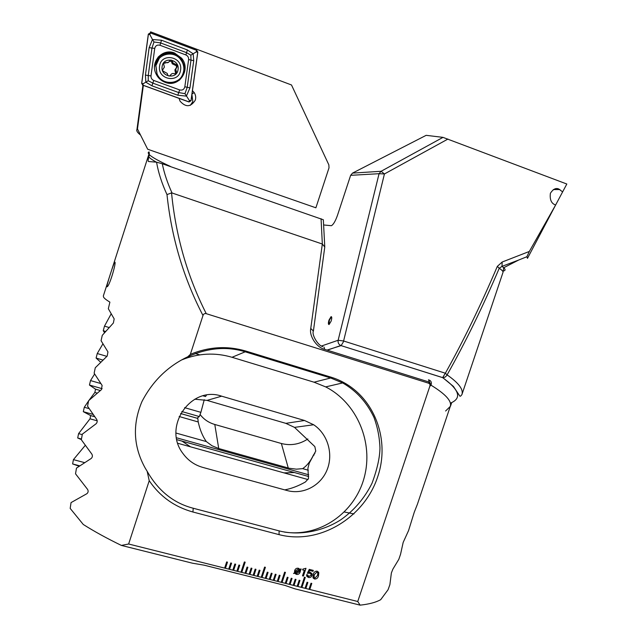 <?xml version="1.0" encoding="UTF-8"?>
<svg xmlns="http://www.w3.org/2000/svg" width="637" height="637" viewBox="0 0 637 637"><rect width="100%" height="100%" fill="white"/><g stroke="black" fill="none" stroke-linecap="round" stroke-linejoin="round"><path stroke-width="0.96" d="M529.339 251.448L526.871 256.735L518.677 260.039L502.004 266.362L502.163 262.03L529.339 251.448L555.44 205.353L566.819 184.021L442.994 137.369L426.153 135.331L352.516 173.105L350.645 175.326L337.53 215.171C335.452 221.047 333.414 224.558 331.399 225.705L323.612 224.965M555.488 205.034L554.493 204.549C551.061 202.821 549.699 199.062 550.392 193.29C553.195 188.99 556.045 187.604 558.952 189.117L562.606 191.888M331.511 316.764L329.361 320.244L329.003 324.559M328.979 320.124C328.151 323.039 328.182 324.504 329.082 324.536L331.152 321.08C331.988 318.158 331.957 316.685 331.057 316.661L328.979 320.124M321.55 345.995L338.151 340.254C337.769 342.682 338.653 344.434 340.803 345.525L327.299 350.167M447.962 139.049L384.43 173.965L343.598 340.994L445.359 373.218C463.354 341.058 480.68 305.442 497.33 266.377L499.233 268.281C482.583 307.249 465.201 342.786 447.102 374.882C458.68 382.956 463.617 389.526 461.921 394.574L503.015 272.349C503.318 271.513 502.052 270.152 499.233 268.281L502.004 266.362L503.716 267.723C505.595 269.467 505.507 270.558 503.477 270.972M450.486 406.215L451.713 402.56M353.965 513.932L344.41 512.013M526.871 256.735L527.468 258.359L555.44 205.353M502.163 262.03L497.33 266.377M327.012 350.079L341.121 345.612L343.279 342.085L343.598 340.994L338.151 340.254L379.063 173.702L384.43 173.965L381.101 171.281L442.994 137.369M79.123 466.22L72.618 463.943L73.422 459.635L85.167 445.478M81.369 439.602L77.698 437.985L78.59 433.622L90.008 418.812L90.661 415.587L83.312 411.685L84.299 407.266L88.583 400.92M88.981 400.355L94.849 392.464L95.55 389.191L89.451 385.051L90.526 380.576L94.594 374.038M100.67 362.198L96.099 358.066L97.254 353.527L102.828 343.988M104.532 332.633L103.25 330.722L104.492 326.128L111.077 314.017M314.909 453.241L313.531 454.866C310.625 461.1 306.994 465.695 302.655 468.641L296.396 469.166L289.254 468.267L218.73 448.528L212.017 445.765L206.324 441.568C202.59 436.241 199.899 429.712 198.226 421.965L197.709 417.657L199.333 416.558L200.886 412.346L204.262 399.718M307.878 438.949C299.573 444.387 290.743 445.908 281.371 443.503L214.788 424.473C208.602 422.649 203.681 419.289 200.026 414.408M203.163 395.848L205.52 396.533L206.444 395.179M450.359 403.173C462.136 398.38 459.556 389.868 442.627 377.637L444.992 377.184L446.728 375.583L447.102 374.882L445.359 373.218L442.627 377.637L341.09 345.628L442.795 377.653L453.448 386.444L459.826 396.103C460.209 396.533 460.909 396.023 461.921 394.574M190.535 446.832L181.951 441.075M294.501 472.535L283.991 472.877M106.865 356.362L97.254 353.527M102.883 360.056L96.099 358.066M200.886 412.346L184.595 407.656M100.694 383.506L90.526 380.576M199.333 416.558L181.784 411.526M102.135 388.689L89.451 385.051M308.3 470.233L302.655 468.641M206.324 441.568L176.019 433.049M88.981 408.588L84.299 407.266M308.738 474.796L176.489 437.77M92.859 414.361L83.312 411.685M199.7 354.881L195.328 353.559M109.078 327.514L104.492 326.128M190.296 356.903L188.584 356.386M105.583 331.423L103.25 330.722M82.261 434.625L78.59 433.622M81.472 439.012L77.698 437.985M84.514 462.605L73.422 459.635M79.689 465.83L72.618 463.943M190.344 105.32L192.804 101.625L191.928 94.499M179.101 98.377L180 101.092C185.709 107.51 190.797 107.191 195.288 100.152C196.077 97.493 195.71 94.969 194.189 92.58L192.462 90.669M114.891 262.141C116.356 262.5 110.01 284.428 107.422 286.57L106.96 286.793C106.236 286.148 113.426 264.029 114.628 262.261L114.891 262.141M202.988 315.498C183.552 278.114 171.552 237.808 166.99 194.596C161.79 183.273 158.318 172.468 156.567 162.18L148.525 161.519C147.872 161.384 148.11 159.29 149.241 155.245L148.437 155.627L103.329 295.982L103.616 297.216C104.357 298.411 106.443 300.051 109.883 302.129L108.33 308.73L114.174 318.898L113.378 322.991L102.262 335.349L101.076 340.715L107.948 351.895L107.199 356.059L95.271 367.764L94.141 373.218L102.119 385.425L101.426 389.645L88.623 400.689L87.556 406.231L96.728 419.48C97.525 420.985 97.31 422.411 96.091 423.772L82.348 434.131L81.337 439.761L91.824 454.077C92.739 455.654 92.548 457.111 91.242 458.441L76.472 468.099L75.532 473.817L87.452 489.232C88.503 490.88 88.336 492.353 86.951 493.659L71.041 502.601L70.181 508.406L83.264 524.466C94.101 531.354 106.809 538.337 121.388 545.423L128.634 544.006L149.225 480.712C159.935 496.47 174.498 506.893 192.915 512.005L279.046 534.634C319.893 545.304 364.659 517.069 377.701 476.763C391.452 436.735 371.721 389.717 331.16 377.208L245.635 351.003C227.178 345.604 208.745 346.727 190.344 354.355L202.988 315.498C203.553 313.89 204.652 313.285 206.269 313.683L428.462 383.156C429.856 383.689 430.309 384.724 429.832 386.261L357.747 601.511L360.128 605.15C369.134 604.171 375.989 602.347 380.695 599.688L388.044 589.766L389.884 584.67L391.373 572.974L392.886 569.144L398.81 559.342L400.546 554.301L403.165 542.429L408.564 530.573L414.273 512.196L417.442 504.154L450.271 406.43C452.055 401.238 445.645 394.16 431.034 385.194L429.832 386.261M307.066 582.242L305.059 588.285L305.848 588.484L307.854 582.441L307.066 582.242M128.634 544.006L309.781 589.472L311.788 583.436L311.007 583.237L308.993 589.273L357.747 601.511M225.442 568.292L227.481 562.137L226.661 561.93L224.63 568.1L225.442 568.292L227.465 562.137M229.535 569.319L231.573 563.172L230.761 562.965L228.723 569.128L229.535 569.319L231.565 563.164M234.846 564L232.816 570.155L233.628 570.346L235.666 564.207L234.846 564M236.9 571.166L237.712 571.381L239.743 565.234L238.931 565.027L236.9 571.182M244.353 561.961L240.977 572.201L241.781 572.392L245.157 562.16L244.353 561.961M241.781 572.392L245.165 562.168M247.068 567.081L245.038 573.22L245.842 573.411L247.881 567.288L247.068 567.081M249.099 574.232L249.911 574.447L251.933 568.315L251.121 568.108L249.099 574.24M253.152 575.243L253.956 575.458L255.978 569.335L255.174 569.128L253.144 575.259M257.189 576.262L257.993 576.477L260.023 570.354L259.211 570.155L257.189 576.27M264.594 567.097L261.226 577.281L262.022 577.472L265.39 567.296L264.594 567.097M262.022 577.472L265.398 567.296M265.255 578.285L266.051 578.5L268.073 572.392L267.269 572.185L265.247 578.292M269.268 579.288L270.064 579.503L272.087 573.404L271.282 573.204L269.268 579.304M275.295 574.216L273.273 580.307L274.061 580.49L276.092 574.415L275.295 574.216M277.278 581.302L278.074 581.509L280.089 575.426L279.293 575.227L277.27 581.31M284.628 572.177L281.267 582.314L282.056 582.497L285.424 572.376L284.628 572.177M285.257 583.301L286.045 583.516L288.067 577.441L287.271 577.241L285.249 583.317M289.23 584.304L290.026 584.511L292.041 578.444L291.244 578.245L289.23 584.312M293.203 585.299L293.991 585.507L296.006 579.447L295.21 579.248L293.195 585.307M297.161 586.295L297.949 586.502L299.963 580.442L299.175 580.243L297.161 586.303M301.118 587.282L301.898 587.489L305.258 577.409L304.462 577.21L301.11 587.298M312.042 575.482C311.35 577.138 310.163 577.799 308.467 577.464L306.628 575.864L306.62 574.646L307.631 574.9L308.746 576.525L311.007 575.307L311.063 574.24L309.861 573.22L307.289 573.308L309.271 569.367L313.308 570.402L312.998 571.325L309.686 570.481L308.69 572.48L310.315 572.329L312.122 573.905L312.034 575.466C311.342 577.122 310.147 577.783 308.451 577.448L308.467 577.464M294.7 573.236L293.53 573.507L294.509 572.806L294.644 570.633C295.305 568.737 296.571 567.949 298.45 568.284L300.123 569.462L300.959 568.881L301.19 569.271L300.306 569.884L300.131 572.034C299.478 573.921 298.227 574.709 296.364 574.391L294.7 573.236L293.53 573.507M305.991 568.3L303.411 576.063L302.495 575.832L304.319 570.346L302.599 569.908L302.87 569.08L305.991 568.3M318.476 571.97L318.492 575.752C317.951 578.006 316.645 579.089 314.574 579.017L312.966 577.544L313.269 574.431C313.818 572.193 315.124 571.102 317.186 571.166L318.795 572.623L318.5 575.768C317.943 577.998 316.629 579.073 314.567 579.001L314.574 579.017M142.823 85.199L142.744 85.78M140.538 135.06C137.401 132.584 136.207 130.712 136.955 129.454L142.776 86.473M149.225 480.712L147.179 471.332L145.148 467.988C133.348 446.617 132.281 424.473 141.963 401.557C152.593 381.117 167.873 366.187 187.788 356.768L190.344 354.355M136.955 129.454L137.457 128.945L147.673 149.225L315.888 207.805L329.018 167.818L328.843 164.848L291.499 84.976L150.611 31.85L150.244 32.813M428.462 383.156L429.545 382.176L324.679 349.355C316.637 347.531 309.009 336.025 310.76 328.453L322.33 244.027L172.038 192.987C167.42 182.859 164.171 173.113 162.284 163.757L323.341 219.765L324.743 246.36M321.064 218.682L322.33 244.027L324.774 246.997L313.428 330.874M148.883 154.25L148.15 152.792L149.002 151.837L149.337 154.895M162.284 163.757L156.567 162.18M166.99 194.596L171.544 192.892C175.796 236.144 187.366 276.41 206.269 313.683M172.038 192.987L171.544 192.892M121.388 545.423L192.414 563.188L204.047 565.154L285.034 585.435L294.891 588.827L360.128 605.15M445.605 411.008L450.271 406.43M202.654 467.359L287.12 490.538C303.26 495.029 320.96 485.601 327.187 469.604C333.549 453.655 327.569 433.924 313.651 424.752L304.526 420.492L221.644 396.174C190.965 385.281 162.101 426.894 182.986 453.552C188.042 460.447 194.596 465.05 202.654 467.359M284.787 489.901L285.153 489.805C291.913 488.452 298.673 485.832 305.434 481.954L308.499 478.562L307.91 468.267L309.263 463.115L315.761 451.052L314.837 446.585L294.517 427.379L285.83 423.35L207.025 400.394L194.771 399.2M147.179 471.332C158.326 490.896 173.694 503.206 193.282 508.254L279.133 530.892C298.395 535.741 321.589 531.975 340.564 519.935C354.013 510.579 364.491 498.357 372.016 483.26C377.168 469.373 379.819 457.605 379.963 447.962C379.572 437.428 377.582 427.26 374.007 417.482C366.808 402.305 356.362 390.784 342.658 382.933L330.675 377.98L245.197 351.807C226.931 346.138 207.797 347.786 187.788 356.768M428.47 379.819L431.034 385.194C431.878 382.319 431.018 380.528 428.47 379.819L429.33 380.353M284.221 532.038C319.71 537.62 354.849 512.833 364.181 477.646C373.808 442.532 356.919 402.791 325.666 386.898L314.041 382.2L232.019 357.285C215.179 352.325 198.497 353.169 181.975 359.809M310.76 328.453L313.396 331.065L313.093 331.654M137.457 128.945L143.357 85.39M150.436 32.869L148.325 34.127L141.669 83.343L142.784 85.175L188.998 101.976L191.06 100.718L197.828 52.154L196.745 50.323L150.436 32.869L150.611 31.85M175.621 72.299L175.677 71.893M300.959 568.881L300.131 572.034M300.123 572.018C299.47 573.905 298.212 574.693 296.356 574.375L294.796 573.388M299.159 569.773L298.124 569.088L295.552 570.848L295.361 572.249L299.286 569.988L298.132 569.104L295.56 570.863L295.361 572.249M299.422 570.426L295.48 572.695L296.643 573.563L299.199 571.867L299.422 570.426L295.584 572.878M305.975 568.3L303.411 576.063L302.495 575.824M302.599 569.892L304.319 570.346M308.451 577.448L306.93 576.477M307.623 574.9L307.83 575.944M310.856 573.833L309.853 573.204L307.297 573.3M313.293 570.394L312.998 571.325L309.686 570.481M309.678 570.465L308.69 572.48M311.804 573.252L312.034 575.466M314.567 579.001L313.269 578.181M317.648 572.575L316.876 572.082L314.264 574.678L314.121 577.592M316.884 572.098L314.272 574.693L313.945 577.226L314.893 578.085L317.497 575.514L317.831 572.942L316.876 572.082M293.983 585.491L295.99 579.439M290.01 584.495L292.025 578.444M286.037 583.5L288.051 577.441M274.061 580.49L276.084 574.415M270.056 579.487L272.071 573.404M266.043 578.484L268.058 572.384M282.056 582.497L285.416 572.376M278.066 581.501L280.081 575.426M253.948 575.442L255.97 569.335M301.89 587.481L305.242 577.409M297.941 586.486L299.947 580.442M249.903 574.431L251.926 568.308M245.842 573.411L247.865 567.288M257.985 576.461L260.007 570.354M233.628 570.346L235.65 564.199M237.705 571.373L239.735 565.234M309.773 589.456L311.78 583.428M305.832 588.469L307.838 582.433M174.57 53.014C162.682 47.942 150.141 61.582 155.842 73.446C157.769 77.714 160.874 80.676 165.158 82.34C178.925 88.121 191.474 69.68 181.609 58.198L174.57 53.014M151.001 75.875C150.865 78.04 151.789 79.569 153.772 80.461L179.65 89.921C182.373 90.534 184.101 89.483 184.834 86.783L188.616 59.544C188.751 57.386 187.851 55.865 185.893 54.957L159.991 45.259C157.228 44.606 155.476 45.649 154.735 48.388L151.001 75.875L148.238 75.564L148.23 80.748L152.808 83.121L153.772 80.461M142.807 85.103L189.022 101.896L190.981 100.702L197.749 52.138L196.714 50.395L150.412 32.949L148.405 34.143L141.748 83.359L142.807 85.103L143.19 83.718L141.748 83.359M151.94 85.82L152.808 83.121L178.655 92.548L184.961 93.663L187.206 87.38L190.981 60.196L190.861 55.18L186.498 52.648L160.635 42.942L153.987 41.97L152.466 39.518L161.503 40.227L187.366 49.949L193.178 53.795L193.736 60.706L189.961 87.874L186.378 96.115L177.795 95.231L151.94 85.82L145.841 82.189L145.427 75.062L149.154 47.576L152.466 39.518L149.854 34.557L150.412 32.949M190.861 55.18L196.124 51.971L196.714 50.395M148.23 80.748L143.19 83.718M184.961 93.663L189.372 100.519L189.022 101.896M153.987 41.97L151.964 48.101L154.735 48.388M176.298 67.825L174.904 69.895L175.637 73.82M175.693 69.186L176.871 67.299L177.277 65.022L173.025 63.047L172.309 60.834C171.265 59.774 170.334 59.854 169.522 61.064C168.662 62.657 167.404 63.119 165.755 62.434L163.534 63.557L164.394 67.06L162.61 69.951L162.785 70.938L167.22 73.422L167.786 75.19C168.829 76.36 169.784 76.336 170.628 75.118C171.425 73.589 172.675 73.128 174.379 73.741C176.202 74.003 176.863 73.239 176.369 71.463L175.693 69.186M159.592 66.097C157.148 79.705 179.108 83.789 180.566 70.07C183.082 56.534 161.089 52.282 159.592 66.097M155.914 65.667L157.044 73.765C162.101 86.751 182.421 84.522 183.727 70.938C184.252 66.845 183.265 63.103 180.773 59.719C173.829 49.766 157.1 53.707 155.914 65.667M159.25 58.421L155.826 65.762L156.957 73.844C162.013 86.823 182.317 84.594 183.623 71.026M178.049 69.592C179.96 59.313 163.255 56.096 162.124 66.574C160.261 76.902 176.943 80.015 178.049 69.592M162.777 69.433L163.239 68.915M163.645 63.167L168.487 62.338M169.538 61.009L171.504 61.63L172.253 63.796L176.433 65.802L176.449 67.657M170.971 74.497L169.776 75.97M352.516 173.105L381.101 171.281L379.063 173.702L350.645 175.326M288.266 468.012L281.371 443.503M218.73 448.528L214.788 424.473M197.534 418.35L180.613 413.509M100.312 390.529L95.494 389.151M314.105 455.025L313.531 454.866M198.226 421.965L179.14 416.518M97.142 393.117L94.849 392.464M176.855 439.681L308.706 476.532L176.847 439.649M94.531 416.646L90.581 415.539M307.997 479.565L177.827 443.288M97.206 420.818L90.008 418.812M148.819 156.861C149.822 158.167 152.331 159.935 156.336 162.148M170.374 166.4C159.401 161.368 152.402 157.49 149.376 154.759M207.025 400.394L221.644 396.174M285.83 423.35L304.526 420.492M245.635 350.995L245.197 351.807L232.019 357.285M331.16 377.208L330.675 377.98L314.041 382.2M279.046 534.634L279.133 530.892M192.915 512.005L193.234 508.246M324.679 349.355L324.01 347.069M169.92 83.272C177.811 82.547 182.445 78.216 183.814 70.269M183.806 67.403C182.938 61.08 179.586 56.677 173.758 54.193C163.215 51.876 156.806 56.008 154.528 66.614M179.244 80.318C185.518 73.852 186.115 66.662 181.019 58.755L174.012 53.596C167.865 51.597 162.539 52.815 158.016 57.258M149.854 34.557L148.405 34.143M189.372 100.519L190.981 100.702M196.124 51.971L197.749 52.138M149.154 47.576L151.964 48.101L148.238 75.564L145.427 75.062M161.503 40.227L159.991 45.259M187.366 49.949L185.893 54.957M193.736 60.706L188.616 59.544M189.961 87.874L184.834 86.783M177.795 95.231L179.65 89.921M164.999 63.214L165.755 62.434M171.775 62.418L172.571 61.646M174.928 65.093L175.74 64.329M175.47 72.069L176.29 71.352M169.848 75.819L170.628 75.118M559.867 189.539L553.306 189.587M503.015 272.349L503.716 267.723L518.677 260.039M526.863 256.719L518.653 260.047M197.534 418.374L180.605 413.532M100.288 390.545L95.55 389.191M94.563 416.678L90.661 415.587M148.437 155.627L149.4 152.928M294.517 427.379L313.651 424.752M342.658 382.933L325.666 386.898M322.84 346.647C317.919 345.684 311.445 334.401 313.396 331.065M192 93.997L194.189 92.58M157.984 57.298C162.499 52.839 167.842 51.605 174.005 53.604L181.019 58.755L181.609 58.198M171.504 61.63L172.309 60.834M172.253 63.796L173.025 63.047M176.433 65.802L177.277 65.022M175.334 71.87L176.146 71.153M175.549 72.188L176.369 71.463"/></g></svg>
